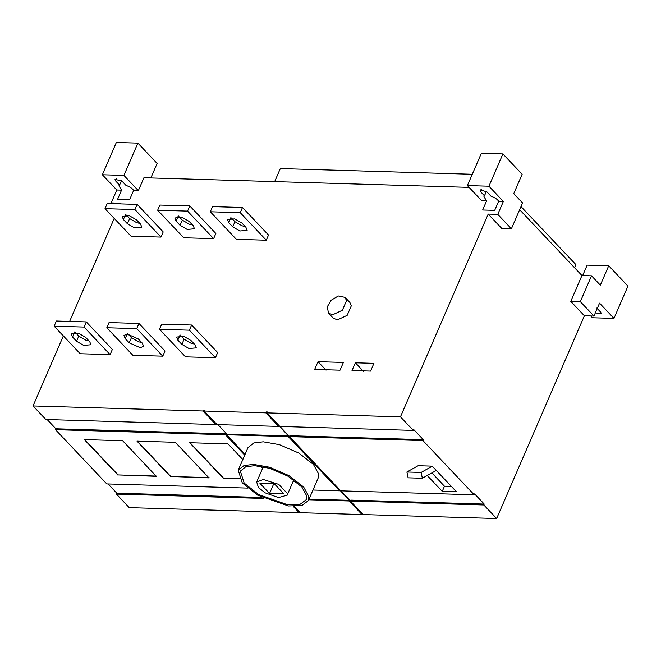 <?xml version="1.0" encoding="UTF-8"?>
<svg xmlns="http://www.w3.org/2000/svg" width="661" height="661" viewBox="0 0 661 661"><rect width="100%" height="100%" fill="white"/><g stroke="black" fill="none" stroke-linecap="round" stroke-linejoin="round"><path stroke-width="0.99" d="M189.79 442.465L223.451 478.052L239.249 478.523M239.398 478.787L223.451 478.052M223.344 478.308L189.674 442.721L227.971 443.853L242.827 459.56M137.124 440.904L170.794 476.49L209.091 477.63M170.678 476.755L137.017 441.16L175.314 442.292L208.975 477.886L170.794 476.49M84.468 439.342L118.137 474.928L156.434 476.069M118.022 475.193L84.36 439.598L122.657 440.73L156.318 476.325L118.137 474.928M244.744 455.132L225.434 434.715L55.491 429.683L106.793 483.918L247.511 488.091M226.657 434.69L225.831 433.814L225.434 434.715M47.154 419.553L55.888 428.782L225.831 433.814M55.888 428.782L55.491 429.683M332.64 314.801L328.467 313.099L327.302 306.77L331.169 300.243L338.325 295.979L345.083 297.384L346.513 300.697L342.373 310.249L332.64 314.801M328.467 313.099L333.276 318.189L337.449 319.883L347.182 315.338L351.322 305.779L349.892 302.474L345.083 297.384M340.043 370.185L343.398 362.443L318.024 361.691L314.669 369.433L340.043 370.185M326.038 370.16L318.024 361.691M85.707 337.416L89.714 341.654L90.962 344.753L83.658 345.397L76.552 341.266L72.545 337.027L71.297 333.929L78.601 333.284L85.707 337.416M75.486 332.615L78.783 336.102L85.897 340.233L89.004 340.902M86.302 321.907L84.063 327.071L54.144 326.187L56.383 321.023L86.302 321.907L112.353 349.446L110.114 354.61L84.063 327.071M54.144 326.187L80.196 353.726L110.114 354.61M136.563 219.898L140.57 224.137L141.818 227.235L134.514 227.88L127.408 223.749L123.4 219.51L122.153 216.411L129.457 215.767L136.563 219.898M126.342 215.098L129.639 218.576L136.753 222.716L139.859 223.385M137.157 204.389L134.918 209.554L105 208.669L107.239 203.505L137.157 204.389L163.209 231.928L160.97 237.092L134.918 209.554M105 208.669L131.052 236.208L160.97 237.092M129.209 342.828L125.202 338.589L123.987 335.408L127.375 334.119L138.364 338.977L142.371 343.216L143.594 346.397L140.198 347.678L129.209 342.828L131.448 337.655L138.554 341.795L141.661 342.464M128.151 334.169L131.448 337.655M138.959 323.469L136.728 328.633L106.801 327.749L109.04 322.576L138.959 323.469L165.01 351.008L162.771 356.172L136.728 328.633M106.801 327.749L132.853 355.288L162.771 356.172M193.227 225.698L194.474 228.797L187.17 229.441L180.065 225.302L176.057 221.071L174.81 217.973L182.114 217.329L189.22 221.46L193.227 225.698M179.007 216.651L182.304 220.138L189.41 224.277L192.516 224.947M189.814 205.951L187.575 211.115L157.657 210.231L159.896 205.059L189.814 205.951L215.866 233.49L213.627 238.654L187.575 211.115M157.657 210.231L183.708 237.77L213.627 238.654M191.029 340.539L195.036 344.778L196.284 347.868L188.98 348.521L181.866 344.381L177.859 340.151L176.611 337.052L183.915 336.399L191.029 340.539M180.808 335.73L184.105 339.217L191.211 343.348L194.326 344.026M191.616 325.03L189.385 330.194L159.466 329.302L161.697 324.138L191.616 325.03L217.667 352.569L215.436 357.733L189.385 330.194M159.466 329.302L185.518 356.849L215.436 357.733M232.722 226.863L228.714 222.625L227.467 219.535L234.771 218.882L241.876 223.021L245.884 227.252L247.14 230.35L239.836 231.003L232.722 226.863L234.961 221.699L242.066 225.831L245.173 226.5M231.664 218.213L234.961 221.699M242.471 207.504L240.24 212.677L210.322 211.784L212.553 206.62L242.471 207.504L268.523 235.052L266.292 240.216L240.24 212.677M210.322 211.784L236.365 239.332L266.292 240.216M355.362 362.798L352.016 370.54L370.565 371.094L373.919 363.343L355.362 362.798L363.385 371.267M278.653 426.411L265.821 412.852L204.191 411.026L217.015 424.585L278.653 426.411L278.925 425.767L288.551 435.938L288.27 436.582L226.632 434.756L245.115 454.289M269.556 493.486L259.93 483.315L274.298 483.745L283.916 493.907L269.556 493.486L273.778 483.728M263.309 479.506L278.76 484.389L287.378 493.494L287.163 495.205L278.496 497.559L265.094 492.833L258.443 487.537L256.683 482.018L263.309 479.506M259.823 466.129L262.632 468.261M293.12 481.448L296.599 482.043M254.683 465.683L245.801 466.74L240.356 471.119L244.157 483.059L258.542 494.519L287.527 504.731L300.276 504.203L306.291 499.65L306.737 495.948L301.846 486.967L288.097 476.25L269.812 468.343L254.683 465.683M253.485 464.41L269.581 467.236L289.055 475.656L303.68 487.066L308.894 496.634L308.414 500.567L302.019 505.417L288.444 505.979L257.592 495.114L242.281 482.91L238.224 470.194L244.033 465.542L253.485 464.41M238.224 470.194L248.007 447.596L253.807 442.944L263.26 441.812L279.363 444.638L298.83 453.058L313.463 464.468L318.676 474.028L318.197 477.969L308.414 500.567M574.566 267.755L575.913 264.64L521.008 206.587M472.285 174.264L280.314 168.572L274.679 181.601M117.641 199.192L129.68 199.548L133.596 190.508C132.654 188.625 130.093 186.898 125.912 185.311L121.93 181.097L115.022 179.329L115.584 180.907L119.567 185.121L118.947 185.791L121.55 190.145L117.641 199.192M123.913 175.396L137.885 143.107L116.344 142.47L102.372 174.752L123.913 175.396L138.347 190.649L143.933 177.735L469.095 187.369M137.885 143.107L157.128 163.449L150.857 177.933M121.484 180.684L119.567 185.121M133.596 190.508L138.347 190.649M120.492 203.894L120.789 203.208L111.213 202.919L116.799 190.004L102.372 174.752M116.799 190.004L121.55 190.145M111.891 203.638L111.213 202.919M486.504 191.5L483.968 196.606L486.57 200.961L482.662 210L494.701 210.355L498.617 201.316L503.36 201.456L497.774 214.371L511.399 228.78L501.823 228.499L488.198 214.09L400.459 416.843L267.019 412.885L279.843 426.444L413.29 430.402L400.459 416.843M497.774 214.371L488.198 214.09M481.365 153.286L467.393 185.567L488.933 186.204L502.905 153.922L481.365 153.286M502.905 153.922L522.14 174.256L513.762 193.632L522.578 202.952L511.399 228.78M498.617 201.316C497.667 199.44 495.106 197.713 490.925 196.127L486.942 191.913L480.349 189.831L480.605 191.723L484.587 195.937M488.933 186.204L503.36 201.456M486.57 200.961L481.819 200.82L467.393 185.567M582.655 275.571L587.166 265.144L608.715 265.78L627.95 286.122L613.978 318.404L592.438 317.767L590.736 315.966M608.715 265.78L600.328 285.147L591.512 275.827L580.333 301.656L593.966 316.065L599.552 303.151L613.978 318.404M595.354 312.843L601.328 313.826L600.766 312.248L596.784 308.034M591.512 275.827L581.936 275.546L570.765 301.375L580.333 301.656M570.765 301.375L584.39 315.776L593.966 316.065M267.019 412.885L267.416 411.985L266.218 411.952L265.821 412.852M422.908 440.565L289.468 436.615L340.762 490.85L474.21 494.8L422.908 440.565L423.296 439.664L413.679 429.493L413.29 430.402M418.124 465.716L432.195 466.129L456.487 491.809L442.242 491.387L444.473 486.223L451.389 486.422M442.242 491.387L427.221 475.507M431.881 472.904L444.473 486.223M436.277 470.442L422.346 478.242L408.11 477.82L406.895 472.004L418.016 465.774M422.346 478.242L421.14 472.425L406.895 472.004M421.14 472.425L432.253 466.195M289.468 436.615L289.857 435.715L423.296 439.664M483.827 504.971L350.388 501.021L363.211 514.58L496.651 518.53L483.827 504.971L484.216 504.07L474.598 493.899L474.21 494.8M350.388 501.021L350.776 500.113L484.216 504.07M350.413 500.955L340.853 490.85M289.493 436.557L279.934 426.452M267.044 412.828L266.218 411.952M496.651 518.53L584.39 315.776M519.653 209.702L581.936 275.546M263.929 498.46L116.41 494.089L129.234 507.648L299.177 512.68L293.203 506.359M108.074 483.959L116.807 493.18L261.954 497.485M116.807 493.18L116.41 494.089M299.177 512.68L299.573 511.779M294.376 506.376L300.375 512.713L362.013 514.539L362.402 513.638M362.013 514.539L349.19 500.98L308.753 499.782M309.034 499.138L349.462 500.336L349.19 500.98M312.975 490.024L339.572 490.817L339.845 490.173L349.462 500.336M339.572 490.817L288.27 436.582M226.632 434.756L226.913 434.112L288.551 435.938M226.913 434.112L217.932 424.61M204.191 411.026L204.579 410.126L203.381 410.084L202.993 410.993L33.05 405.953L63.357 335.92M69.636 321.411L114.213 218.403M33.05 405.953L45.873 419.512L215.816 424.552L202.993 410.993M215.816 424.552L216.213 423.643M204.216 410.968L203.381 410.084M76.552 341.266L78.783 336.102M72.545 337.027L74.776 331.863M127.408 223.749L129.639 218.576M123.4 219.51L125.631 214.346M127.441 333.425L125.202 338.589M180.065 225.302L182.304 220.138M178.288 215.899L176.057 221.071M181.866 344.381L184.105 339.217M177.859 340.151L180.098 334.978M228.714 222.625L230.953 217.461M116.518 178.759L115.584 180.907M481.538 189.575L480.605 191.723M293.79 479.911L287.163 495.205M263.301 466.716L256.683 482.018"/></g></svg>
